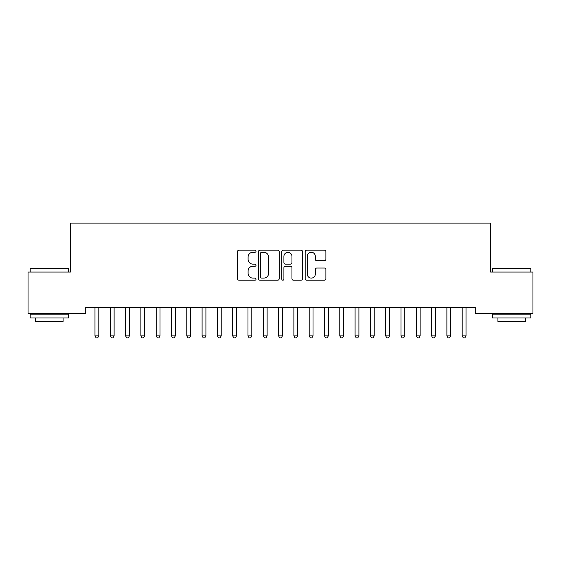 <?xml version="1.0" encoding="UTF-8"?>
<svg xmlns="http://www.w3.org/2000/svg" width="561" height="561" viewBox="0 0 561 561"><rect width="100%" height="100%" fill="white"/><g stroke="black" fill="none" stroke-linecap="round" stroke-linejoin="round"><path stroke-width="0.84" d="M256.019 251.216A1.052 1.052 0 0 0 254.967 250.164L239.014 250.164A1.501 1.501 0 0 0 237.513 251.672L237.513 278.698A1.501 1.501 0 0 0 239.014 280.205L254.967 280.205A1.052 1.052 0 0 0 256.019 279.154A1.052 1.052 0 0 0 254.967 278.102L252.906 278.102A4.804 4.804 0 0 1 248.095 273.291L248.095 271.04A4.804 4.804 0 0 1 252.906 266.237L254.967 266.237A1.052 1.052 0 0 0 256.019 265.185A1.052 1.052 0 0 0 254.967 264.133L252.906 264.133A4.804 4.804 0 0 1 248.095 259.329L248.095 257.078A4.804 4.804 0 0 1 252.906 252.268L254.967 252.268A1.052 1.052 0 0 0 256.019 251.216M324.391 260.753A1.501 1.501 0 0 0 325.892 259.252L325.892 251.672A1.501 1.501 0 0 0 324.391 250.164L306.671 250.164A1.501 1.501 0 0 0 305.17 251.672L305.17 278.698A1.501 1.501 0 0 0 306.671 280.205L324.391 280.205A1.501 1.501 0 0 0 325.892 278.698L325.892 269.539A1.501 1.501 0 0 0 324.391 268.039L316.804 268.039A1.501 1.501 0 0 0 315.303 269.539L315.303 274.084A4.018 4.018 0 0 1 311.285 278.102A4.018 4.018 0 0 1 307.267 274.084L307.267 256.286A4.018 4.018 0 0 1 311.285 252.268A4.018 4.018 0 0 1 315.303 256.286L315.303 259.252A1.501 1.501 0 0 0 316.804 260.753L324.391 260.753M475.272 307.26L85.728 307.26L85.728 313.382L28.05 313.382L28.05 272.071L70.434 272.071L70.434 223.11L490.566 223.11L490.566 272.071L532.95 272.071L532.95 313.382L475.272 313.382L475.272 307.26M279.189 251.672A1.501 1.501 0 0 0 277.681 250.164L259.96 250.164A1.501 1.501 0 0 0 258.46 251.672L258.46 278.698A1.501 1.501 0 0 0 259.96 280.205L277.681 280.205A1.501 1.501 0 0 0 279.189 278.698L279.189 251.672M283.319 250.164L301.04 250.164A1.501 1.501 0 0 1 302.54 251.672L302.54 278.698A1.501 1.501 0 0 1 301.04 280.205L293.452 280.205A1.501 1.501 0 0 1 291.951 278.698L291.951 267.737A1.501 1.501 0 0 0 290.451 266.237L285.416 266.237A1.501 1.501 0 0 0 283.915 267.737L283.915 279.154A1.052 1.052 0 0 1 282.863 280.205A1.052 1.052 0 0 1 281.811 279.154L281.811 251.672A1.501 1.501 0 0 1 283.319 250.164M261.615 252.268A1.052 1.052 0 0 0 260.563 253.32L260.563 277.05A1.052 1.052 0 0 0 261.615 278.102L263.789 278.102A4.804 4.804 0 0 0 268.6 273.291L268.6 257.078A4.804 4.804 0 0 0 263.789 252.268L261.615 252.268M291.951 256.363A4.018 4.018 0 0 0 287.933 252.345A4.018 4.018 0 0 0 283.915 256.363L283.915 262.632A1.501 1.501 0 0 0 285.416 264.133L290.451 264.133A1.501 1.501 0 0 0 291.951 262.632L291.951 256.363M99.016 307.26L98.925 307.484A1.529 1.529 0 0 0 98.813 308.052L98.813 335.899L94.984 335.899L94.984 308.052A1.529 1.529 0 0 0 94.879 307.484L94.788 307.26M98.813 335.899L97.663 337.89L96.134 337.89L94.984 335.899M114.114 308.052A1.529 1.529 0 0 1 114.227 307.484A1.529 1.529 0 0 0 114.114 308.052L114.114 335.899L110.286 335.899L110.286 308.052A1.529 1.529 0 0 0 110.173 307.484L110.089 307.26M129.416 308.052A1.529 1.529 0 0 1 129.521 307.484A1.529 1.529 0 0 0 129.416 308.052L129.416 335.899L125.587 335.899L125.587 308.052A1.529 1.529 0 0 0 125.475 307.484L125.384 307.26M114.114 335.899L112.964 337.89L111.436 337.89L110.286 335.899M129.416 335.899L128.266 337.89L126.737 337.89L125.587 335.899M30.189 268.705L30.652 268.242L67.986 268.242L68.442 268.705L30.189 268.705L30.189 272.071M68.442 317.968L30.189 317.968L30.189 314.146L68.442 314.146L68.442 317.968M63.084 317.968L63.084 321.488L35.546 321.488L35.546 317.968M492.558 268.705L493.014 268.242L530.348 268.242L530.811 268.705L492.558 268.705L492.558 272.071M530.811 317.968L492.558 317.968L492.558 314.146L530.811 314.146L530.811 317.968M525.454 317.968L525.454 321.488L497.916 321.488L497.916 317.968M144.71 308.052A1.529 1.529 0 0 1 144.822 307.484A1.529 1.529 0 0 0 144.71 308.052L144.71 335.899L140.888 335.899L140.888 308.052A1.529 1.529 0 0 0 140.776 307.484L140.685 307.26M160.011 308.052A1.529 1.529 0 0 1 160.123 307.484A1.529 1.529 0 0 0 160.011 308.052L160.011 335.899L156.189 335.899L156.189 308.052A1.529 1.529 0 0 0 156.077 307.484L155.986 307.26M144.71 335.899L143.567 337.89L142.038 337.89L140.888 335.899M160.011 335.899L158.868 337.89L157.332 337.89L156.189 335.899M175.312 308.052A1.529 1.529 0 0 1 175.425 307.484A1.529 1.529 0 0 0 175.312 308.052L175.312 335.899L171.491 335.899L171.491 308.052A1.529 1.529 0 0 0 171.378 307.484L171.287 307.26M175.312 335.899L174.162 337.89L172.634 337.89L171.491 335.899M190.614 308.052A1.529 1.529 0 0 1 190.726 307.484A1.529 1.529 0 0 0 190.614 308.052L190.614 335.899L186.785 335.899L186.785 308.052A1.529 1.529 0 0 0 186.68 307.484L186.589 307.26M190.614 335.899L189.464 337.89L187.935 337.89L186.785 335.899M205.915 308.052A1.529 1.529 0 0 1 206.02 307.484A1.529 1.529 0 0 0 205.915 308.052L205.915 335.899L202.086 335.899L202.086 308.052A1.529 1.529 0 0 0 201.974 307.484L201.89 307.26M205.915 335.899L204.765 337.89L203.236 337.89L202.086 335.899M221.209 308.052A1.529 1.529 0 0 1 221.322 307.484A1.529 1.529 0 0 0 221.209 308.052L221.209 335.899L217.388 335.899L217.388 308.052A1.529 1.529 0 0 0 217.275 307.484L217.184 307.26M221.209 335.899L220.066 337.89L218.538 337.89L217.388 335.899M236.511 308.052A1.529 1.529 0 0 1 236.623 307.484A1.529 1.529 0 0 0 236.511 308.052L236.511 335.899L232.689 335.899L232.689 308.052A1.529 1.529 0 0 0 232.577 307.484L232.485 307.26M236.511 335.899L235.368 337.89L233.832 337.89L232.689 335.899M251.812 308.052A1.529 1.529 0 0 1 251.924 307.484A1.529 1.529 0 0 0 251.812 308.052L251.812 335.899L247.99 335.899L247.99 308.052A1.529 1.529 0 0 0 247.878 307.484L247.787 307.26M251.812 335.899L250.662 337.89L249.133 337.89L247.99 335.899M267.113 308.052A1.529 1.529 0 0 1 267.225 307.484A1.529 1.529 0 0 0 267.113 308.052L267.113 335.899L263.284 335.899L263.284 308.052A1.529 1.529 0 0 0 263.179 307.484L263.088 307.26M267.113 335.899L265.963 337.89L264.434 337.89L263.284 335.899M282.414 308.052A1.529 1.529 0 0 1 282.527 307.484A1.529 1.529 0 0 0 282.414 308.052L282.414 335.899L278.586 335.899L278.586 308.052A1.529 1.529 0 0 0 278.473 307.484L278.389 307.26M282.414 335.899L281.264 337.89L279.736 337.89L278.586 335.899M297.716 308.052A1.529 1.529 0 0 1 297.821 307.484A1.529 1.529 0 0 0 297.716 308.052L297.716 335.899L293.887 335.899L293.887 308.052A1.529 1.529 0 0 0 293.775 307.484L293.684 307.26M297.716 335.899L296.566 337.89L295.037 337.89L293.887 335.899M313.01 308.052A1.529 1.529 0 0 1 313.122 307.484A1.529 1.529 0 0 0 313.01 308.052L313.01 335.899L309.188 335.899L309.188 308.052A1.529 1.529 0 0 0 309.076 307.484L308.985 307.26M313.01 335.899L311.867 337.89L310.338 337.89L309.188 335.899M328.311 308.052A1.529 1.529 0 0 1 328.423 307.484A1.529 1.529 0 0 0 328.311 308.052L328.311 335.899L324.489 335.899L324.489 308.052A1.529 1.529 0 0 0 324.377 307.484L324.286 307.26M328.311 335.899L327.168 337.89L325.632 337.89L324.489 335.899M343.613 308.052A1.529 1.529 0 0 1 343.725 307.484A1.529 1.529 0 0 0 343.613 308.052L343.613 335.899L339.791 335.899L339.791 308.052A1.529 1.529 0 0 0 339.678 307.484L339.587 307.26M343.613 335.899L342.462 337.89L340.934 337.89L339.791 335.899M358.914 308.052A1.529 1.529 0 0 1 359.026 307.484A1.529 1.529 0 0 0 358.914 308.052L358.914 335.899L355.085 335.899L355.085 308.052A1.529 1.529 0 0 0 354.98 307.484L354.889 307.26M358.914 335.899L357.764 337.89L356.235 337.89L355.085 335.899M374.215 308.052A1.529 1.529 0 0 1 374.32 307.484A1.529 1.529 0 0 0 374.215 308.052L374.215 335.899L370.386 335.899L370.386 308.052A1.529 1.529 0 0 0 370.274 307.484L370.19 307.26M374.215 335.899L373.065 337.89L371.536 337.89L370.386 335.899M389.509 308.052A1.529 1.529 0 0 1 389.622 307.484A1.529 1.529 0 0 0 389.509 308.052L389.509 335.899L385.688 335.899L385.688 308.052A1.529 1.529 0 0 0 385.575 307.484L385.484 307.26M389.509 335.899L388.366 337.89L386.838 337.89L385.688 335.899M404.811 308.052A1.529 1.529 0 0 1 404.923 307.484A1.529 1.529 0 0 0 404.811 308.052L404.811 335.899L400.989 335.899L400.989 308.052A1.529 1.529 0 0 0 400.877 307.484L400.785 307.26M404.811 335.899L403.668 337.89L402.132 337.89L400.989 335.899M420.315 307.26L420.224 307.484A1.529 1.529 0 0 0 420.112 308.052L420.112 335.899L416.29 335.899L416.29 308.052A1.529 1.529 0 0 0 416.178 307.484L416.087 307.26M420.112 335.899L418.962 337.89L417.433 337.89L416.29 335.899M435.413 308.052A1.529 1.529 0 0 1 435.525 307.484A1.529 1.529 0 0 0 435.413 308.052L435.413 335.899L431.584 335.899L431.584 308.052A1.529 1.529 0 0 0 431.479 307.484L431.388 307.26M435.413 335.899L434.263 337.89L432.734 337.89L431.584 335.899M450.714 308.052A1.529 1.529 0 0 1 450.827 307.484A1.529 1.529 0 0 0 450.714 308.052L450.714 335.899L446.886 335.899L446.886 308.052A1.529 1.529 0 0 0 446.773 307.484L446.689 307.26M450.714 335.899L449.564 337.89L448.036 337.89L446.886 335.899M466.016 308.052A1.529 1.529 0 0 1 466.121 307.484A1.529 1.529 0 0 0 466.016 308.052L466.016 335.899L462.187 335.899L462.187 308.052A1.529 1.529 0 0 0 462.075 307.484L461.983 307.26M466.016 335.899L464.866 337.89L463.337 337.89L462.187 335.899M68.442 272.071L68.442 268.705M59.718 314.146L59.718 313.382M38.912 314.146L38.912 313.382M530.811 272.071L530.811 268.705M522.088 314.146L522.088 313.382M501.282 314.146L501.282 313.382"/></g></svg>
